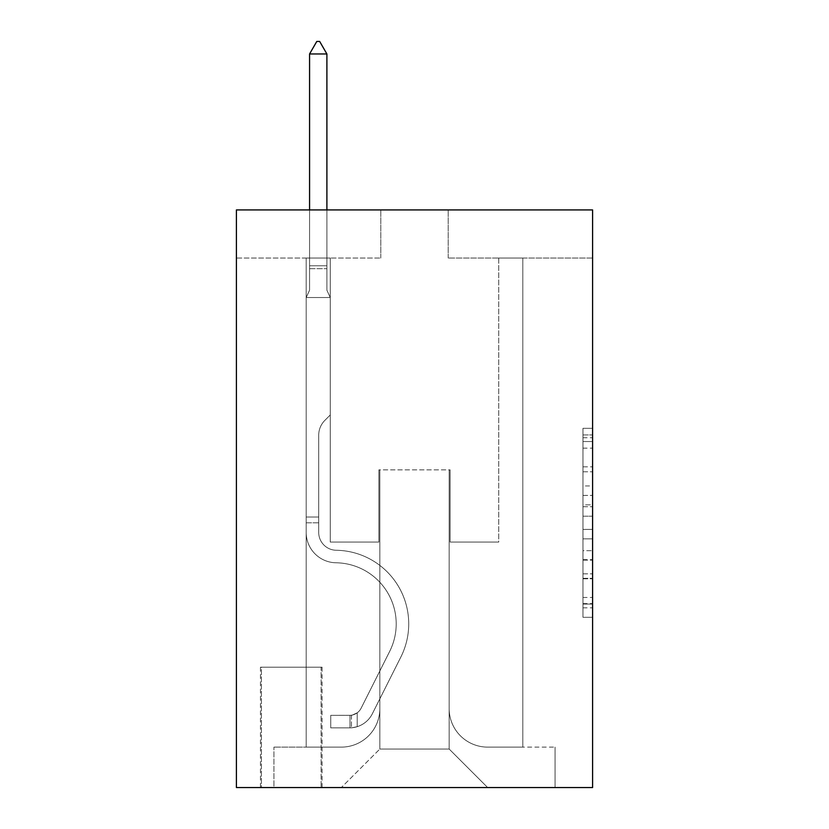 <?xml version="1.0" encoding="UTF-8"?>
<svg xmlns="http://www.w3.org/2000/svg" width="829" height="829" viewBox="0 0 829 829"><rect width="100%" height="100%" fill="white"/><g stroke="black" fill="none" stroke-linecap="round" stroke-linejoin="round"><path stroke-width="0.62" stroke-dasharray="4.14 3.11" d="M582.974 485.949L582.974 516.187L592.6 516.187L592.6 607.854L592.6 437.753L592.6 516.187L582.974 516.187L582.974 434.924L582.974 617.304L582.974 428.313L582.974 604.072L592.6 604.072L582.974 604.072L592.6 604.072L582.974 604.072L582.974 573.834L582.974 617.304L592.6 617.304L592.6 428.313L592.6 603.595L592.6 529.42L582.974 529.42L592.6 529.42L592.6 573.834L592.6 441.536L582.974 441.536L592.6 441.536L592.6 617.304L592.6 437.753L592.6 617.304L582.974 617.304L582.974 428.313L592.6 428.313L592.6 437.753L592.6 428.313L592.6 437.753L592.6 428.313L592.6 434.924L592.6 428.313L582.974 428.313L582.974 441.536L592.6 441.536L582.974 441.536L582.974 485.949L592.6 485.949M322.077 667.21L260.461 667.21L322.077 667.21L322.077 787.55L260.461 787.55L322.077 787.55M260.461 667.21L260.461 787.55M592.6 504.851L592.6 495.4L592.6 504.851L582.974 504.851L582.974 466.82L582.974 578.797L582.974 550.684L592.6 550.684L582.974 550.684L582.974 617.304L592.6 617.304L582.974 617.304L592.6 617.304L582.974 617.304L582.974 428.313L592.6 428.313L582.974 428.313L592.6 428.313L582.974 428.313L582.974 504.851L592.6 504.851M592.6 209.924L592.6 787.55L236.4 787.55L236.4 209.924L380.801 209.924L236.4 209.924L236.4 258.057L380.801 258.057L236.4 258.057L236.4 209.924L592.6 209.924L448.199 209.924L592.6 209.924L592.6 258.057L592.6 209.924M306.191 258.057L306.191 747.116L341.33 747.116A38.507 38.507 0 0 0 379.837 708.608L379.837 469.856L379.837 749.043L379.837 469.856L379.837 749.043L379.837 469.856L449.163 469.856L449.163 708.608A38.507 38.507 0 0 0 487.67 747.116L522.809 747.116L522.809 258.057L522.809 747.116L522.809 258.057L522.809 747.116L522.809 258.057L522.809 747.116L522.809 258.057L522.809 747.116L522.809 258.057L522.809 747.116L555.057 747.116L487.67 747.116L522.809 747.116L487.67 747.116L522.809 747.116L487.67 747.116L522.809 747.116L487.67 747.116L522.809 747.116L522.809 258.057L498.737 258.057L522.809 258.057L498.737 258.057L522.809 258.057L498.737 258.057L522.809 258.057L498.737 258.057L522.809 258.057L498.737 258.057L522.809 258.057L498.737 258.057L522.809 258.057L522.809 747.116L487.67 747.116A38.507 38.507 0 0 1 449.163 708.608A38.507 38.507 0 0 0 487.67 747.116A38.507 38.507 0 0 1 449.163 708.608A38.507 38.507 0 0 0 487.67 747.116A38.507 38.507 0 0 1 449.163 708.608A38.507 38.507 0 0 0 487.67 747.116A38.507 38.507 0 0 1 449.163 708.608A38.507 38.507 0 0 0 487.67 747.116A38.507 38.507 0 0 1 449.163 708.608L449.163 469.856L449.163 749.043L379.837 749.043L449.163 749.043L487.67 787.55L555.057 787.55L341.33 787.55L487.67 787.55L449.163 749.043L487.67 787.55L449.163 749.043L449.163 469.856L449.163 749.043L449.163 469.856L378.884 469.856L378.884 542.062L330.263 542.062L330.263 258.057L306.191 258.057L306.191 747.116L341.33 747.116A38.507 38.507 0 0 0 379.837 708.608L379.837 469.856L378.884 469.856L378.884 542.062L330.263 542.062L330.263 258.057L306.191 258.057L306.191 747.116L341.33 747.116L273.943 747.116L341.33 747.116L306.191 747.116L306.191 258.057L306.191 747.116L306.191 258.057L306.191 747.116L306.191 258.057L306.191 747.116L306.191 258.057L330.263 258.057L306.191 258.057L330.263 258.057L306.191 258.057L330.263 258.057L306.191 258.057L330.263 258.057L306.191 258.057L330.263 258.057L306.191 258.057L306.191 747.116L306.191 258.057M379.837 708.608L379.837 469.856L378.884 469.856L378.884 542.062L330.263 542.062L330.263 258.057L330.263 542.062L330.263 258.057L330.263 542.062L330.263 258.057L330.263 542.062L330.263 258.057L330.263 542.062L330.263 258.057L330.263 542.062L378.884 542.062L330.263 542.062L378.884 542.062L330.263 542.062L378.884 542.062L330.263 542.062L378.884 542.062L330.263 542.062L378.884 542.062L378.884 469.856L378.884 542.062L378.884 469.856L378.884 542.062L378.884 469.856L378.884 542.062L378.884 469.856L378.884 542.062L378.884 469.856L379.837 469.856L378.884 469.856L379.837 469.856L378.884 469.856L379.837 469.856L378.884 469.856L379.837 469.856L378.884 469.856L379.837 469.856L379.837 708.608A38.507 38.507 0 0 1 341.33 747.116A38.507 38.507 0 0 0 379.837 708.608A38.507 38.507 0 0 1 341.33 747.116A38.507 38.507 0 0 0 379.837 708.608A38.507 38.507 0 0 1 341.33 747.116A38.507 38.507 0 0 0 379.837 708.608A38.507 38.507 0 0 1 341.33 747.116A38.507 38.507 0 0 0 379.837 708.608M592.6 258.057L448.199 258.057L592.6 258.057M261.425 787.55L321.113 787.55L261.425 787.55L261.425 667.21L321.113 667.21L321.113 787.55L321.113 667.21L261.425 667.21L261.425 787.55M273.943 787.55L341.33 787.55L379.837 749.043L341.33 787.55L379.837 749.043L341.33 787.55L273.943 787.55L273.943 747.116L273.943 787.55M450.116 469.856L449.163 469.856L450.116 469.856L449.163 469.856L450.116 469.856L449.163 469.856L450.116 469.856L449.163 469.856L450.116 469.856L449.163 469.856L450.116 469.856L449.163 469.856L450.116 469.856L450.116 542.062L450.116 469.856M448.199 258.057L448.199 209.924L448.199 258.057M380.801 258.057L380.801 209.924L380.801 258.057M555.057 747.116L555.057 787.55L555.057 747.116M498.737 258.057L498.737 542.062L450.116 542.062L498.737 542.062L450.116 542.062L498.737 542.062L450.116 542.062L498.737 542.062L450.116 542.062L498.737 542.062L450.116 542.062L498.737 542.062L450.116 542.062L498.737 542.062L498.737 258.057M582.974 516.187L592.6 516.187L582.974 516.187M582.974 434.924L582.974 428.313L582.974 434.924L592.6 434.924L582.974 434.924M582.974 578.321L582.974 538.871L582.974 578.321L592.6 578.321L582.974 578.321M582.974 538.871L582.974 529.42L592.6 529.42L582.974 529.42L582.974 538.871L592.6 538.871L582.974 538.871M582.974 466.82L582.974 441.536L582.974 466.82L592.6 466.82L582.974 466.82M582.974 428.313L592.6 428.313L582.974 428.313L582.974 437.753L582.974 428.313L592.6 428.313M582.974 617.304L592.6 617.304L582.974 617.304L582.974 607.854L582.974 617.304M306.191 522.809L306.191 297.528L330.263 297.528L330.263 414.977L324.833 420.407A20.922 20.922 -59.4 0 0 318.709 435.194A20.922 20.922 120.6 0 1 324.833 420.407L330.263 414.977L330.263 297.528L326.895 290.212L326.895 268.679L326.895 290.212L330.263 297.528L330.263 414.977L324.833 420.407A20.922 20.922 -59.4 0 0 318.709 435.194A20.922 20.922 120.6 0 1 324.833 420.407L330.263 414.977L330.263 297.528L326.895 290.212L326.895 265.757L326.895 290.212L330.263 297.528L330.263 414.977L324.833 420.407A20.922 20.922 -59.4 0 0 318.709 435.194A20.922 20.922 120.6 0 1 324.833 420.407L330.263 414.977L330.263 297.528L326.895 290.212L326.895 53.968L326.895 290.212L330.263 297.528L330.263 414.977L324.833 420.407A20.922 20.922 -59.4 0 0 318.709 435.194A20.922 20.922 120.6 0 1 324.833 420.407L330.263 414.977L330.263 297.528L326.895 290.212L326.895 53.968L309.569 53.968L309.569 290.212L306.191 297.528L330.263 297.528L330.263 414.977L324.833 420.407A20.922 20.922 -59.4 0 0 318.709 435.194A20.922 20.922 120.6 0 1 324.833 420.407L330.263 414.977L330.263 297.528L326.895 290.212L330.263 297.528L330.263 414.977L324.833 420.407A20.922 20.922 -59.4 0 0 318.709 435.194A20.922 20.922 120.6 0 1 324.833 420.407L330.263 414.977L330.263 297.528L326.895 290.212L326.895 268.679L326.895 290.212L330.263 297.528L306.191 297.528L309.569 290.212L309.569 53.968L326.895 53.968L319.673 41.45L316.782 41.45L319.673 41.45L316.782 41.45L309.569 53.968L309.569 290.212L306.191 297.528L330.263 297.528L306.191 297.528L309.569 290.212L309.569 53.968L326.895 53.968L319.673 41.45L316.782 41.45L309.569 53.968L309.569 290.212L306.191 297.528L330.263 297.528L306.191 297.528L309.569 290.212L309.569 53.968L326.895 53.968L326.895 268.679L326.895 53.968L309.569 53.968L309.569 290.212L306.191 297.528L330.263 297.528L306.191 297.528L309.569 290.212L309.569 53.968L326.895 53.968L319.673 41.45L316.782 41.45L319.673 41.45L316.782 41.45L309.569 53.968L309.569 290.212L306.191 297.528L330.263 297.528L306.191 297.528L309.569 290.212L309.569 53.968L326.895 53.968L319.673 41.45L316.782 41.45L309.569 53.968L326.895 53.968L326.895 290.212L326.895 53.968L309.569 53.968L316.782 41.45L319.673 41.45L326.895 53.968L319.673 41.45L316.782 41.45L309.569 53.968L326.895 53.968L326.895 290.212L330.263 297.528L306.191 297.528L309.569 290.212L306.191 297.528L306.191 532.456A30.321 30.321 -59.4 0 0 336.046 562.777A30.321 30.321 120.6 0 1 306.191 532.456L306.191 297.528L306.191 532.456A30.321 30.321 -59.4 0 0 336.046 562.777A30.321 30.321 120.6 0 1 306.191 532.456L306.191 297.528L306.191 532.456A30.321 30.321 -59.4 0 0 336.046 562.777A30.321 30.321 120.6 0 1 306.191 532.456L306.191 297.528L306.191 532.456A30.321 30.321 -59.4 0 0 336.046 562.777A61.128 61.128 120.6 0 1 389.692 651.356A61.128 61.128 -59.4 0 0 336.046 562.777A30.321 30.321 120.6 0 1 306.191 532.456L306.191 297.528L306.191 532.456A30.321 30.321 -59.4 0 0 336.046 562.777A30.321 30.321 120.6 0 1 306.191 532.456L306.191 297.528L306.191 532.456L306.191 522.809L318.709 522.809L318.709 517.027L306.191 517.027L318.709 517.027L318.709 532.456L318.709 435.194L318.709 532.456A17.813 17.813 -59.4 0 0 336.242 550.259A17.813 17.813 120.6 0 1 318.709 532.456L318.709 435.194L318.709 532.456L318.709 517.027L306.191 517.027L318.709 517.027L318.709 532.456A17.813 17.813 -59.4 0 0 336.242 550.259A17.813 17.813 120.6 0 1 318.709 532.456L318.709 435.194L318.709 532.456A17.813 17.813 -59.4 0 0 336.242 550.259A17.813 17.813 120.6 0 1 318.709 532.456L318.709 435.194L318.709 532.456L318.709 517.027L306.191 517.027L318.709 517.027L318.709 532.456A17.813 17.813 -59.4 0 0 336.242 550.259A73.646 73.646 120.6 0 1 400.873 656.982A73.646 73.646 -59.4 0 0 336.242 550.259A17.813 17.813 120.6 0 1 318.709 532.456L318.709 435.194L318.709 532.456A17.813 17.813 -59.4 0 0 336.242 550.259A17.813 17.813 120.6 0 1 318.709 532.456L318.709 435.194L318.709 532.456L318.709 522.809L306.191 522.809M349.993 727.862A25.512 25.512 -59.4 0 0 372.314 713.81L400.873 656.982A73.646 73.646 -59.4 0 0 336.242 550.259A17.813 17.813 120.6 0 1 318.709 532.456A17.813 17.813 -59.4 0 0 336.242 550.259A73.646 73.646 120.6 0 1 400.873 656.982A73.646 73.646 -59.4 0 0 336.242 550.259A17.813 17.813 120.6 0 1 318.709 532.456A17.813 17.813 120.6 0 0 336.242 550.259A17.813 17.813 120.6 0 1 318.709 532.456A17.813 17.813 120.6 0 0 336.242 550.259A73.646 73.646 120.6 0 1 400.873 656.982L372.314 713.81L400.873 656.982A73.646 73.646 -59.4 0 0 336.242 550.259A17.813 17.813 120.6 0 1 318.709 532.456A17.813 17.813 120.6 0 0 336.242 550.259A73.646 73.646 120.6 0 1 400.873 656.982A73.646 73.646 -59.4 0 0 336.242 550.259A17.813 17.813 120.6 0 1 318.709 532.456A17.813 17.813 120.6 0 0 336.242 550.259A17.813 17.813 120.6 0 1 318.709 532.456A17.813 17.813 120.6 0 0 336.242 550.259A73.646 73.646 120.6 0 1 400.873 656.982A73.646 73.646 -59.4 0 0 336.242 550.259A17.813 17.813 120.6 0 1 318.709 532.456A17.813 17.813 120.6 0 0 336.242 550.259A73.646 73.646 120.6 0 1 400.873 656.982L372.314 713.81L400.873 656.982A73.646 73.646 -59.4 0 0 336.242 550.259A73.646 73.646 -59.4 0 1 400.873 656.982A73.646 73.646 -59.4 0 0 336.242 550.259A73.646 73.646 -59.4 0 1 400.873 656.982L372.314 713.81A25.512 25.512 120.6 0 1 357.216 726.67A25.512 25.512 -59.4 0 0 372.314 713.81L400.873 656.982A73.646 73.646 -59.4 0 0 336.242 550.259A73.646 73.646 -59.4 0 1 400.873 656.982L372.314 713.81L400.873 656.982A73.646 73.646 -59.4 0 0 336.242 550.259A73.646 73.646 -59.4 0 1 400.873 656.982A73.646 73.646 -59.4 0 0 336.242 550.259A73.646 73.646 -59.4 0 1 400.873 656.982L372.314 713.81L400.873 656.982A73.646 73.646 -59.4 0 0 336.242 550.259A73.646 73.646 -59.4 0 1 400.873 656.982L372.314 713.81A25.512 25.512 120.6 0 1 357.216 726.67C349.797 728.245 349.797 728.245 357.216 726.67C349.797 728.245 349.797 728.245 357.216 726.67A25.512 25.512 -59.4 0 0 372.314 713.81L400.873 656.982L372.314 713.81A25.512 25.512 120.6 0 1 357.216 726.67C349.797 728.245 349.797 728.245 357.216 726.67C349.797 728.245 349.797 728.245 357.216 726.67A25.512 25.512 -59.4 0 0 372.314 713.81L400.873 656.982L372.314 713.81A25.512 25.512 120.6 0 1 357.216 726.67C349.797 728.245 349.797 728.245 357.216 726.67C349.797 728.245 349.797 728.245 357.216 726.67A25.512 25.512 -59.4 0 0 372.314 713.81L400.873 656.982L372.314 713.81A25.512 25.512 120.6 0 1 357.216 726.67C349.797 728.245 349.797 728.245 357.216 726.67C349.797 728.245 349.797 728.245 357.216 726.67A25.512 25.512 -59.4 0 0 372.314 713.81L400.873 656.982L372.314 713.81A25.512 25.512 120.6 0 1 357.216 726.67C349.797 728.245 349.797 728.245 357.216 726.67C349.797 728.245 349.797 728.245 357.216 726.67A25.512 25.512 -59.4 0 0 372.314 713.81A25.512 25.512 -59.4 0 1 349.993 727.862L349.993 715.334A12.995 12.995 -59.4 0 0 361.133 708.184L389.692 651.356A61.128 61.128 -59.4 0 0 336.046 562.777A30.321 30.321 120.6 0 1 306.191 532.456A30.321 30.321 -59.4 0 0 336.046 562.777A61.128 61.128 120.6 0 1 389.692 651.356A61.128 61.128 -59.4 0 0 336.046 562.777A30.321 30.321 120.6 0 1 306.191 532.456A30.321 30.321 120.6 0 0 336.046 562.777A30.321 30.321 120.6 0 1 306.191 532.456A30.321 30.321 120.6 0 0 336.046 562.777A61.128 61.128 120.6 0 1 389.692 651.356L361.133 708.184L389.692 651.356A61.128 61.128 -59.4 0 0 336.046 562.777A30.321 30.321 120.6 0 1 306.191 532.456A30.321 30.321 120.6 0 0 336.046 562.777A61.128 61.128 120.6 0 1 389.692 651.356A61.128 61.128 -59.4 0 0 336.046 562.777A30.321 30.321 120.6 0 1 306.191 532.456A30.321 30.321 120.6 0 0 336.046 562.777A30.321 30.321 120.6 0 1 306.191 532.456A30.321 30.321 120.6 0 0 336.046 562.777A61.128 61.128 120.6 0 1 389.692 651.356A61.128 61.128 -59.4 0 0 336.046 562.777A30.321 30.321 120.6 0 1 306.191 532.456A30.321 30.321 120.6 0 0 336.046 562.777A61.128 61.128 120.6 0 1 389.692 651.356L361.133 708.184L389.692 651.356A61.128 61.128 -59.4 0 0 336.046 562.777A61.128 61.128 -59.4 0 1 389.692 651.356A61.128 61.128 -59.4 0 0 336.046 562.777A61.128 61.128 -59.4 0 1 389.692 651.356L361.133 708.184A12.995 12.995 120.6 0 1 357.216 712.816C349.931 716.173 349.931 716.173 357.216 712.816C349.931 716.173 349.931 716.173 357.216 712.816A12.995 12.995 -59.4 0 0 361.133 708.184L389.692 651.356A61.128 61.128 -59.4 0 0 336.046 562.777A61.128 61.128 -59.4 0 1 389.692 651.356L361.133 708.184L389.692 651.356A61.128 61.128 -59.4 0 0 336.046 562.777A61.128 61.128 -59.4 0 1 389.692 651.356A61.128 61.128 -59.4 0 0 336.046 562.777A61.128 61.128 -59.4 0 1 389.692 651.356L361.133 708.184L389.692 651.356A61.128 61.128 -59.4 0 0 336.046 562.777A61.128 61.128 -59.4 0 1 389.692 651.356L361.133 708.184A12.995 12.995 120.6 0 1 357.216 712.816C349.931 716.173 349.931 716.173 357.216 712.816C349.931 716.173 349.931 716.173 357.216 712.816A12.995 12.995 -59.4 0 0 361.133 708.184L389.692 651.356L361.133 708.184A12.995 12.995 120.6 0 1 357.216 712.816C349.931 716.173 349.931 716.173 357.216 712.816C349.931 716.173 349.931 716.173 357.216 712.816A12.995 12.995 -59.4 0 0 361.133 708.184L389.692 651.356L361.133 708.184A12.995 12.995 120.6 0 1 357.216 712.816C349.931 716.173 349.931 716.173 357.216 712.816C349.931 716.173 349.931 716.173 357.216 712.816A12.995 12.995 -59.4 0 0 361.133 708.184L389.692 651.356L361.133 708.184A12.995 12.995 120.6 0 1 357.216 712.816C349.931 716.173 349.931 716.173 357.216 712.816C349.931 716.173 349.931 716.173 357.216 712.816A12.995 12.995 -59.4 0 0 361.133 708.184L389.692 651.356L361.133 708.184A12.995 12.995 120.6 0 1 357.216 712.816C349.931 716.173 349.931 716.173 357.216 712.816C349.931 716.173 349.931 716.173 357.216 712.816A12.995 12.995 -59.4 0 0 361.133 708.184A12.995 12.995 -59.4 0 1 349.993 715.334L349.993 727.862L330.74 727.862L349.993 727.862A25.512 25.512 -59.4 0 0 372.314 713.81A25.512 25.512 -59.4 0 1 349.993 727.862L349.993 715.334L330.74 715.344L349.993 715.334A12.995 12.995 -59.4 0 0 361.133 708.184A12.995 12.995 -59.4 0 1 349.993 715.334L349.993 727.862L330.74 727.862L330.74 715.344L330.74 727.862L349.993 727.862A25.512 25.512 -59.4 0 0 372.314 713.81A25.512 25.512 -59.4 0 1 349.993 727.862L349.993 715.334L330.74 715.344L349.993 715.334A12.995 12.995 -59.4 0 0 361.133 708.184A12.995 12.995 -59.4 0 1 349.993 715.334L349.993 727.862L330.74 727.862L330.74 715.344L330.74 727.862L349.993 727.862A25.512 25.512 -59.4 0 0 372.314 713.81A25.512 25.512 -59.4 0 1 349.993 727.862L349.993 715.334L330.74 715.344L349.993 715.334A12.995 12.995 -59.4 0 0 361.133 708.184A12.995 12.995 -59.4 0 1 349.993 715.334L349.993 727.862L330.74 727.862L330.74 715.344L330.74 727.862L349.993 727.862A25.512 25.512 -59.4 0 0 372.314 713.81A25.512 25.512 -59.4 0 1 349.993 727.862L349.993 715.334L330.74 715.344L349.993 715.334A12.995 12.995 -59.4 0 0 361.133 708.184A12.995 12.995 -59.4 0 1 349.993 715.334L349.993 727.862L330.74 727.862L330.74 715.344L330.74 727.862L349.993 727.862A25.512 25.512 -59.4 0 0 372.314 713.81A25.512 25.512 -59.4 0 1 349.993 727.862L349.993 715.334L330.74 715.344L349.993 715.334A12.995 12.995 -59.4 0 0 361.133 708.184A12.995 12.995 -59.4 0 1 349.993 715.334L349.993 727.862L330.74 727.862L330.74 715.344L330.74 727.862L349.993 727.862M326.895 53.968L319.673 41.45L326.895 53.968L326.895 265.757L326.895 53.968L309.569 53.968L316.782 41.45L309.569 53.968L316.782 41.45L319.673 41.45L326.895 53.968L319.673 41.45L326.895 53.968L326.895 209.924M309.569 53.968L316.782 41.45L309.569 53.968L309.569 290.212L309.569 265.757L326.895 265.757L309.569 265.757L326.895 265.757L309.569 265.757L326.895 265.757L309.569 265.757L326.895 265.757L309.569 265.757L326.895 265.757L309.569 265.757L326.895 265.757L309.569 265.757L309.569 209.924M330.74 715.344L349.517 715.344L330.74 715.344L330.74 727.862L330.74 715.344M357.216 726.67C349.797 728.245 349.797 728.245 357.216 726.67C349.797 728.245 349.797 728.245 357.216 726.67L357.216 712.816L357.216 726.67M582.974 573.834L592.6 573.834L582.974 573.834M582.974 559.658L592.6 559.658M582.974 471.774L592.6 471.774L582.974 471.774M582.974 437.753L592.6 437.753M582.974 607.854L592.6 607.854M582.974 597.46L592.6 597.46M582.974 448.157L592.6 448.157M582.974 506.737L592.6 506.737L582.974 506.737M582.974 560.135L592.6 560.135L582.974 560.135M582.974 578.797L592.6 578.797L582.974 578.797M582.974 495.4L592.6 495.4L582.974 495.4M309.569 268.679L326.895 268.679L309.569 268.679M582.974 603.595L592.6 603.595M582.974 604.072L592.6 604.072M582.974 441.536L592.6 441.536M351.444 715.199L351.444 727.789L351.444 715.199"/><path stroke-width="1.24" d="M592.6 209.924L592.6 787.55L236.4 787.55L236.4 209.924L592.6 209.924M326.895 53.968L319.673 41.45L316.782 41.45L309.569 53.968L326.895 53.968L326.895 209.924M309.569 53.968L309.569 209.924"/></g></svg>
